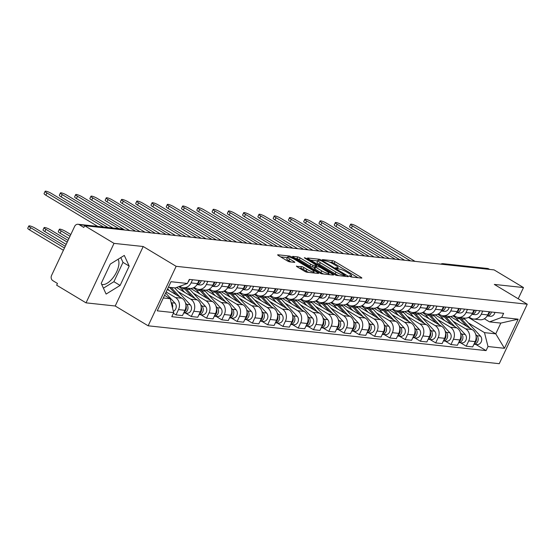 <?xml version="1.0" encoding="UTF-8"?>
<svg xmlns="http://www.w3.org/2000/svg" width="555" height="555" viewBox="0 0 555 555"><rect width="100%" height="100%" fill="white"/><g stroke="black" fill="none" stroke-linecap="round" stroke-linejoin="round"><path stroke-width="0.83" d="M349.678 276.328L351.364 277.007L361.576 278.111A1.915 0.361 25.2 0 0 361.86 278.055A1.915 0.361 25.2 0 0 361.09 277.347L334.991 261.655A1.915 0.361 25.2 0 0 332.577 260.683L322.365 259.58L322.712 260.122L325.723 260.947A6.126 1.152 25.2 0 1 333.437 264.062L335.608 265.373A6.126 1.152 25.2 0 1 338.078 267.649A6.126 1.152 25.2 0 1 337.176 267.829L335.657 267.725L336.191 268.225L339.202 269.05A6.126 1.152 25.2 0 1 346.917 272.172L349.095 273.476A6.126 1.152 25.2 0 1 351.565 275.752A6.126 1.152 25.2 0 1 350.656 275.932L349.137 275.828L349.678 276.328M118.09 259.261A15.221 7.132 -59 0 1 114.989 274.898A15.221 7.132 -59 0 1 102.64 284.542A15.221 7.132 -59 0 1 101.627 284.292M296.717 266.074A1.915 0.361 25.2 0 0 296.432 266.129A1.915 0.361 25.2 0 0 297.209 266.837L304.528 271.242A1.915 0.361 25.2 0 0 306.943 272.214L318.279 273.442A1.915 0.361 25.2 0 0 318.563 273.386A1.915 0.361 25.2 0 0 317.793 272.671L291.694 256.986A1.915 0.361 25.2 0 0 289.28 256.008L277.944 254.787A1.915 0.361 25.2 0 0 277.66 254.842A1.915 0.361 25.2 0 0 278.43 255.557L287.275 260.871A1.915 0.361 25.2 0 0 289.689 261.842L294.538 262.369A1.915 0.361 25.2 0 0 294.823 262.314A1.915 0.361 25.2 0 0 294.053 261.599L289.668 258.963A5.12 0.957 25.2 0 1 287.601 257.062A5.12 0.957 25.2 0 1 294.809 259.518L311.986 269.848A5.12 0.957 25.2 0 1 314.054 271.749A5.12 0.957 25.2 0 1 306.846 269.293L303.98 267.572A1.915 0.361 25.2 0 0 301.573 266.594L296.571 266.379M176.143 266.317L143.204 246.517L114.025 243.374L84.631 225.705L494.096 269.897L523.49 287.559L494.311 284.417L527.25 304.209L176.143 266.317L148.15 325.799L499.264 363.692L527.25 304.209M334.415 274.468A1.915 0.361 25.2 0 0 336.829 275.44L348.172 276.668A1.915 0.361 25.2 0 0 348.45 276.612A1.915 0.361 25.2 0 0 347.68 275.897L321.581 260.212A1.915 0.361 25.2 0 0 319.174 259.234L307.831 258.013A1.915 0.361 25.2 0 0 307.546 258.068A1.915 0.361 25.2 0 0 308.323 258.783L334.415 274.468M333.222 275.051L321.886 273.83A1.915 0.361 25.2 0 1 319.472 272.852L293.373 257.166A1.915 0.361 25.2 0 1 292.603 256.459A1.915 0.361 25.2 0 1 292.887 256.396L297.744 256.923A1.915 0.361 25.2 0 1 300.151 257.902L310.738 264.263A1.915 0.361 25.2 0 0 313.145 265.234L316.364 265.581A1.915 0.361 25.2 0 0 316.648 265.526A1.915 0.361 25.2 0 0 315.878 264.818L304.861 258.193L304.32 257.693L306.2 258.339L332.736 274.288A1.915 0.361 25.2 0 1 333.506 274.996A1.915 0.361 25.2 0 1 333.222 275.051M114.025 243.374L86.039 302.85L56.645 285.18L57.456 283.445L52.878 280.691A3.899 3.372 -83.8 0 1 51.559 275.453L74.647 226.378A3.899 3.372 -83.8 0 1 78.019 224.275L122.377 229.062A3.899 3.372 96.2 0 1 123.592 229.472L79.233 224.685A3.899 3.372 -83.8 0 0 78.019 224.275M86.039 302.85L115.211 305.999L148.15 325.799M84.631 225.705L83.812 227.439L79.233 224.685M445.228 264.624L444.347 264.09A3.899 3.372 96.2 0 0 443.133 263.68L487.484 268.467A3.899 3.372 96.2 0 1 488.698 268.877L444.347 264.09A3.899 1.832 121 0 0 443.223 264.402M489.586 269.411L488.698 268.877M518.21 298.777L523.49 287.559M482.753 311.071L481.282 314.213A8.977 7.749 96.2 0 1 473.519 319.049L479.985 319.749A8.977 7.749 -83.8 0 0 487.741 314.907L489.219 311.771M452.998 321.234L465.673 328.858A8.977 7.749 96.2 0 1 468.711 340.916L475.177 341.616A8.977 7.749 -83.8 0 0 472.132 329.552L450.396 316.482M475.177 341.616L472.687 346.903L466.221 346.202L460.511 342.768M473.519 319.049A8.977 7.749 96.2 0 1 470.73 318.105L469.072 317.106M468.711 340.916L466.221 346.202M467.483 309.426L466.006 312.562A8.977 7.749 96.2 0 1 458.25 317.404L464.708 318.098A8.977 7.749 -83.8 0 0 472.465 313.263L473.942 310.12M445.235 341.124L450.951 344.558L457.41 345.252L459.901 339.965A8.977 7.749 -83.8 0 0 456.862 327.901L435.12 314.838M458.25 317.404A8.977 7.749 96.2 0 1 455.454 316.454L453.796 315.455M437.722 319.59L450.396 327.207A8.977 7.749 96.2 0 1 453.442 339.265L450.951 344.558M452.207 307.775L450.729 310.918A8.977 7.749 96.2 0 1 442.973 315.753L449.432 316.454A8.977 7.749 -83.8 0 0 457.195 311.612L458.673 308.476M429.958 339.473L435.675 342.907L442.141 343.607L444.624 338.314A8.977 7.749 -83.8 0 0 441.586 326.257L419.844 313.186M442.973 315.753A8.977 7.749 96.2 0 1 440.184 314.81L438.519 313.811M422.452 317.939L435.12 325.556A8.977 7.749 96.2 0 1 438.166 337.62L435.675 342.907M436.931 306.124L435.453 309.267A8.977 7.749 96.2 0 1 427.697 314.102L434.163 314.803A8.977 7.749 -83.8 0 0 441.919 309.961L443.396 306.825M414.689 337.822L420.399 341.263L426.864 341.956L429.355 336.67A8.977 7.749 -83.8 0 0 426.309 324.606L404.574 311.542M427.697 314.102A8.977 7.749 96.2 0 1 424.908 313.159L423.25 312.16M407.176 316.295L419.851 323.912A8.977 7.749 96.2 0 1 422.889 335.969L420.399 341.263M421.661 304.48L420.184 307.616A8.977 7.749 96.2 0 1 412.427 312.458L418.886 313.152A8.977 7.749 -83.8 0 0 426.642 308.316L428.12 305.174M399.413 336.177L405.129 339.611L411.588 340.305L414.079 335.019A8.977 7.749 -83.8 0 0 411.04 322.961L389.298 309.891M412.427 312.458A8.977 7.749 96.2 0 1 409.632 311.508L407.974 310.516M391.899 314.643L404.574 322.261A8.977 7.749 96.2 0 1 407.613 334.325L405.129 339.611M406.385 302.829L404.907 305.971A8.977 7.749 96.2 0 1 397.151 310.807L403.61 311.508A8.977 7.749 -83.8 0 0 411.373 306.665L412.851 303.529M384.136 334.526L389.853 337.96L396.319 338.661L398.802 333.368A8.977 7.749 -83.8 0 0 395.764 321.31L374.021 308.24M397.151 310.807A8.977 7.749 96.2 0 1 394.362 309.863L392.697 308.864M376.63 312.992L389.298 320.61A8.977 7.749 96.2 0 1 392.343 332.674L389.853 337.96M391.108 301.185L389.631 304.32A8.977 7.749 96.2 0 1 381.875 309.163L388.34 309.856A8.977 7.749 -83.8 0 0 396.097 305.021L397.574 301.878M368.867 332.882L374.576 336.316L381.042 337.01L383.533 331.724A8.977 7.749 -83.8 0 0 380.487 319.659L358.752 306.596M381.875 309.163A8.977 7.749 96.2 0 1 379.086 308.212L377.428 307.213M361.354 311.348L374.028 318.965A8.977 7.749 96.2 0 1 377.067 331.023L374.576 336.316M375.839 299.534L374.361 302.676A8.977 7.749 96.2 0 1 366.605 307.512L373.064 308.205A8.977 7.749 -83.8 0 0 380.82 303.37L382.298 300.227M353.591 331.231L359.307 334.665L365.766 335.366L368.256 330.072A8.977 7.749 -83.8 0 0 365.218 318.015L343.476 304.945M366.605 307.512A8.977 7.749 96.2 0 1 363.809 306.568L362.151 305.569M346.077 309.697L358.752 317.314A8.977 7.749 96.2 0 1 361.791 329.379L359.307 334.665M360.563 297.882L359.085 301.025A8.977 7.749 96.2 0 1 351.329 305.861L357.788 306.561A8.977 7.749 -83.8 0 0 365.551 301.719L367.028 298.583M338.314 329.58L344.031 333.014L350.496 333.715L352.98 328.428A8.977 7.749 -83.8 0 0 349.941 316.364L328.199 303.301M351.329 305.861A8.977 7.749 96.2 0 1 348.54 304.917L346.875 303.918M330.801 308.053L343.476 315.67A8.977 7.749 96.2 0 1 346.521 327.727L344.031 333.014M345.286 296.238L343.809 299.374A8.977 7.749 96.2 0 1 336.052 304.216L342.518 304.91A8.977 7.749 -83.8 0 0 350.274 300.075L351.752 296.932M323.045 327.936L328.754 331.37L335.22 332.063L337.711 326.777A8.977 7.749 -83.8 0 0 334.665 314.72L312.93 301.649M336.052 304.216A8.977 7.749 96.2 0 1 333.264 303.266L331.606 302.267M315.531 306.402L328.206 314.019A8.977 7.749 96.2 0 1 331.245 326.076L328.754 331.37M330.017 294.587L328.539 297.73A8.977 7.749 96.2 0 1 320.776 302.565L327.242 303.266A8.977 7.749 -83.8 0 0 334.998 298.423L336.476 295.288M307.768 326.284L313.485 329.719L319.944 330.419L322.434 325.126A8.977 7.749 -83.8 0 0 319.396 313.069L297.653 299.998M320.776 302.565A8.977 7.749 96.2 0 1 317.987 301.622L316.329 300.623M300.255 304.75L312.93 312.368A8.977 7.749 96.2 0 1 315.968 324.432L313.485 329.719M314.74 292.936L313.263 296.079A8.977 7.749 96.2 0 1 305.507 300.914L311.966 301.615A8.977 7.749 -83.8 0 0 319.722 296.779L321.199 293.637M292.492 324.633L298.208 328.074L304.667 328.768L307.158 323.482A8.977 7.749 -83.8 0 0 304.119 311.417L282.377 298.354M305.507 300.914A8.977 7.749 96.2 0 1 302.718 299.971L301.053 298.972M284.979 303.106L297.653 310.724A8.977 7.749 96.2 0 1 300.699 322.781L298.208 328.074M299.464 291.292L297.986 294.427A8.977 7.749 96.2 0 1 290.23 299.27L296.696 299.964A8.977 7.749 -83.8 0 0 304.452 295.128L305.93 291.986M277.223 322.989L282.932 326.423L289.398 327.124L291.888 321.831A8.977 7.749 -83.8 0 0 288.843 309.773L267.101 296.703M290.23 299.27A8.977 7.749 96.2 0 1 287.441 298.319L285.783 297.327M269.709 301.455L282.384 309.073A8.977 7.749 96.2 0 1 285.423 321.137L282.932 326.423M284.195 289.641L282.717 292.783A8.977 7.749 96.2 0 1 274.954 297.619L281.42 298.319A8.977 7.749 -83.8 0 0 289.176 293.477L290.653 290.341M261.946 321.338L267.663 324.772L274.121 325.473L276.612 320.186A8.977 7.749 -83.8 0 0 273.566 308.122L251.831 295.059M274.954 297.619A8.977 7.749 96.2 0 1 272.165 296.675L270.507 295.676M254.433 299.804L267.108 307.428A8.977 7.749 96.2 0 1 270.146 319.486L267.663 324.772M268.918 287.996L267.441 291.132A8.977 7.749 96.2 0 1 259.685 295.975L266.143 296.668A8.977 7.749 -83.8 0 0 273.899 291.833L275.377 288.69M246.67 319.694L252.386 323.128L258.845 323.822L261.336 318.535A8.977 7.749 -83.8 0 0 258.297 306.471L236.555 293.408M259.685 295.975A8.977 7.749 96.2 0 1 256.896 295.024L255.231 294.025M239.156 298.16L251.831 305.777A8.977 7.749 96.2 0 1 254.877 317.835L252.386 323.128M253.642 286.345L252.164 289.488A8.977 7.749 96.2 0 1 244.408 294.323L250.874 295.024A8.977 7.749 -83.8 0 0 258.63 290.182L260.108 287.046M231.4 318.043L237.11 321.477L243.576 322.177L246.059 316.884A8.977 7.749 -83.8 0 0 243.021 304.827L221.278 291.757M244.408 294.323A8.977 7.749 96.2 0 1 241.619 293.38L239.961 292.381M223.887 296.509L236.562 304.126A8.977 7.749 96.2 0 1 239.6 316.19L237.11 321.477M238.373 284.694L236.895 287.837A8.977 7.749 96.2 0 1 229.132 292.672L235.597 293.373A8.977 7.749 -83.8 0 0 243.354 288.538L244.831 285.395M216.124 316.392L221.84 319.833L228.299 320.526L230.79 315.24A8.977 7.749 -83.8 0 0 227.744 303.176L206.009 290.112M229.132 292.672A8.977 7.749 96.2 0 1 226.343 291.729L224.685 290.73M208.611 294.865L221.285 302.482A8.977 7.749 96.2 0 1 224.324 314.539L221.84 319.833M223.096 283.05L221.618 286.186A8.977 7.749 96.2 0 1 213.862 291.028L220.321 291.722A8.977 7.749 -83.8 0 0 228.077 286.886L229.555 283.744M200.848 314.747L206.564 318.181L213.023 318.875L215.513 313.589A8.977 7.749 -83.8 0 0 212.475 301.531L190.733 288.461M213.862 291.028A8.977 7.749 96.2 0 1 211.066 290.078L209.408 289.086M193.334 293.213L206.009 300.831A8.977 7.749 96.2 0 1 209.055 312.895L206.564 318.181M207.82 281.399L206.342 284.542A8.977 7.749 96.2 0 1 198.586 289.377L205.052 290.078A8.977 7.749 -83.8 0 0 212.808 285.235L214.285 282.1M185.571 313.096L191.288 316.53L197.753 317.231L200.237 311.938A8.977 7.749 -83.8 0 0 197.198 299.88L176.566 287.476M198.586 289.377A8.977 7.749 96.2 0 1 195.797 288.433L194.132 287.435M178.065 291.562L190.74 299.18A8.977 7.749 96.2 0 1 193.778 311.244L191.288 316.53M192.55 279.755L191.073 282.89A8.977 7.749 96.2 0 1 183.31 287.733L189.775 288.427A8.977 7.749 -83.8 0 0 197.531 283.591L199.009 280.448M173.375 313.298L176.018 314.886L182.477 315.58L184.968 310.294A8.977 7.749 -83.8 0 0 181.922 298.229L167.312 289.446M183.31 287.733A8.977 7.749 96.2 0 1 180.521 286.782L179.737 286.311M166.146 291.937L175.463 297.536A8.977 7.749 96.2 0 1 178.502 309.593L176.018 314.886M468.274 322.885L484.494 332.632L495.754 333.846L500.811 323.1L489.552 321.886L484.342 318.757M468.448 317.439L495.754 333.846L504.446 348.304L487.998 346.528L484.494 332.632M489.552 321.886L501.706 317.398L518.155 319.174L504.446 348.304M163.302 297.973L170.198 298.715L173.701 312.611L171.779 316.683L486.076 350.607L487.998 346.528M173.701 312.611L157.252 310.835L170.961 281.704L187.41 283.48L175.255 287.962L168.366 287.219M501.706 317.398L503.621 313.325L189.324 279.401L187.41 283.48M143.204 246.517L115.211 305.999M101.211 283.39L106.116 294.067L120.109 285.43L129.197 266.109L124.299 255.425L110.306 264.069L101.211 283.39M170.198 298.715L164.551 295.322M475.781 344.419L486.076 350.607M518.155 319.174L500.811 323.1M103.41 288.177L113.907 281.697L122.995 262.376L120.796 257.589M122.995 262.376L129.197 266.109M113.907 281.697L120.109 285.43M358.024 277.729L334.172 263.389A1.915 0.361 25.2 0 0 331.765 262.418L329.746 262.196M317.606 260.892L310.564 260.128M345.085 275.329L321.831 261.023L318.75 260.191A6.126 1.152 25.2 0 0 317.849 260.371A6.126 1.152 25.2 0 0 320.318 262.647L335.976 272.061A6.126 1.152 25.2 0 0 343.691 275.183L345.085 275.329L344.634 276.286M317.849 260.371L317.03 262.106A6.126 1.152 25.2 0 0 319.5 264.381L320.318 262.647M338.848 275.662A6.126 1.152 25.2 0 1 335.158 273.795L319.5 264.381M295.621 258.519L296.925 258.658L297.744 256.923M314.567 267.212L312.333 266.969A1.915 0.361 25.2 0 1 309.919 265.991L299.332 259.629A1.915 0.361 25.2 0 0 296.925 258.658M316.17 266.553L316.648 265.526M328.595 274.017L329.677 274.67M321.72 270.861A5.12 0.957 25.2 0 0 328.928 273.324A5.12 0.957 25.2 0 0 326.86 271.416L320.804 267.781A1.915 0.361 25.2 0 0 318.397 266.802L315.178 266.455A1.915 0.361 25.2 0 0 314.893 266.511A1.915 0.361 25.2 0 0 315.663 267.226L321.72 270.861L320.901 272.595A5.12 0.957 25.2 0 0 323.683 274.024M314.893 266.511L314.075 268.245A1.915 0.361 25.2 0 0 314.851 268.96L315.663 267.226M320.901 272.595L314.851 268.96M308.705 272.408A5.12 0.957 25.2 0 1 306.027 271.027L303.169 269.307A1.915 0.361 25.2 0 0 300.754 268.329L299.45 268.19M287.601 257.062L286.782 258.796A5.12 0.957 25.2 0 0 288.85 260.697L289.668 258.963M290.993 261.988L288.85 260.697M287.337 257.624L280.677 256.903M314.734 273.06L313.721 272.45M453.47 315.642L453.935 315.691A11.704 10.108 96.2 0 1 454.254 315.733M458.298 317.404A11.704 10.108 96.2 0 1 459.734 318.695L466.776 326.333M452.845 315.941A11.704 10.108 96.2 0 1 456.21 318.313L459.658 322.053M476.135 336.913A4.877 4.211 96.2 0 1 474.372 343.323M459.963 317.585A11.704 10.108 96.2 0 1 461.399 318.875L470.14 328.352M463.487 317.966A11.704 10.108 96.2 0 1 464.923 319.257L480.457 336.101A4.877 4.211 96.2 0 1 481.317 341.665A4.877 4.211 96.2 0 1 476.995 344.551L473.949 344.218M475.746 334.436L476.932 335.719A4.877 4.211 96.2 0 1 477.897 341.02A4.877 4.211 96.2 0 1 473.963 344.19M494.921 312.389A4.877 4.211 -83.8 0 1 490.294 316.281L487.172 315.948A4.877 4.211 -83.8 0 0 491.397 312.007M404.671 260.246L351.364 228.202A4.489 0.839 -154.8 0 1 349.553 226.53L350.614 224.282A4.489 0.839 25.2 0 0 352.418 225.947L410.534 260.878M487.672 315.06A4.877 4.211 -83.8 0 0 489.732 311.827M415.036 261.363L356.927 226.433A4.489 0.839 25.2 0 0 350.614 224.282M438.193 313.991L438.665 314.047A11.704 10.108 96.2 0 1 438.977 314.081M443.022 315.76A11.704 10.108 96.2 0 1 444.465 317.044L451.499 324.682M437.576 314.29A11.704 10.108 96.2 0 1 440.934 316.669L444.382 320.401M460.865 335.269A4.877 4.211 96.2 0 1 459.096 341.672M444.687 315.941A11.704 10.108 96.2 0 1 446.123 317.224L454.864 326.708M448.211 316.322A11.704 10.108 96.2 0 1 449.654 317.606L465.18 334.45A4.877 4.211 96.2 0 1 466.04 340.021A4.877 4.211 96.2 0 1 461.718 342.9L458.673 342.574M460.47 332.792L461.656 334.075A4.877 4.211 96.2 0 1 462.62 339.376A4.877 4.211 96.2 0 1 458.687 342.539M422.924 312.347L423.389 312.396A11.704 10.108 96.2 0 1 423.708 312.437M427.752 314.109A11.704 10.108 96.2 0 1 429.188 315.4L436.23 323.038M422.3 312.638A11.704 10.108 96.2 0 1 425.664 315.018L429.112 318.757M445.589 333.617A4.877 4.211 96.2 0 1 443.82 340.028M429.417 314.29A11.704 10.108 96.2 0 1 430.853 315.58L439.588 325.057M432.942 314.671A11.704 10.108 96.2 0 1 434.378 315.962L449.904 332.806A4.877 4.211 96.2 0 1 450.771 338.37A4.877 4.211 96.2 0 1 446.442 341.249L443.403 340.923M445.2 331.141L446.38 332.424A4.877 4.211 96.2 0 1 447.344 337.724A4.877 4.211 96.2 0 1 443.417 340.888M471.916 314.276A4.877 4.211 -83.8 0 0 476.128 310.356M471.896 314.296L475.018 314.636A4.877 4.211 -83.8 0 0 479.652 310.738M389.395 258.595L336.087 226.551A4.489 0.839 -154.8 0 1 334.276 224.886L335.338 222.631A4.489 0.839 25.2 0 0 337.149 224.296L395.257 259.227M472.395 313.409A4.877 4.211 -83.8 0 0 474.463 310.176M399.76 259.712L341.651 224.782A4.489 0.839 25.2 0 0 335.338 222.631M464.375 309.086A4.877 4.211 -83.8 0 1 459.741 312.985L456.626 312.652A4.877 4.211 -83.8 0 0 460.851 308.705M374.119 256.944L320.811 224.907A4.489 0.839 -154.8 0 1 319.007 223.235L320.062 220.98A4.489 0.839 25.2 0 0 321.872 222.652L379.981 257.582M457.119 311.764A4.877 4.211 -83.8 0 0 459.186 308.531M384.49 258.068L326.375 223.138A4.489 0.839 25.2 0 0 320.062 220.98M407.647 310.696L408.112 310.745A11.704 10.108 96.2 0 1 408.431 310.786M412.476 312.465A11.704 10.108 96.2 0 1 413.912 313.748L420.954 321.387M407.023 310.994A11.704 10.108 96.2 0 1 410.388 313.367L413.836 317.106M430.312 331.966A4.877 4.211 96.2 0 1 428.55 338.377M414.141 312.638A11.704 10.108 96.2 0 1 415.577 313.929L424.318 323.405M417.665 313.02A11.704 10.108 96.2 0 1 419.101 314.31L434.634 331.155A4.877 4.211 96.2 0 1 435.495 336.725A4.877 4.211 96.2 0 1 431.166 339.604L428.127 339.272M429.924 329.49L431.11 330.773A4.877 4.211 96.2 0 1 432.074 336.073A4.877 4.211 96.2 0 1 428.141 339.244M392.371 309.045L392.843 309.1A11.704 10.108 96.2 0 1 393.155 309.142M397.2 310.814A11.704 10.108 96.2 0 1 398.636 312.104L405.677 319.736M391.754 309.343A11.704 10.108 96.2 0 1 395.111 311.723L398.559 315.462M415.043 330.322A4.877 4.211 96.2 0 1 413.274 336.725M398.865 310.994A11.704 10.108 96.2 0 1 400.301 312.278L409.042 321.761M402.389 311.376A11.704 10.108 96.2 0 1 403.825 312.659L419.358 329.51A4.877 4.211 96.2 0 1 420.218 335.074A4.877 4.211 96.2 0 1 415.896 337.953L412.851 337.627M414.647 327.845L415.834 329.129A4.877 4.211 96.2 0 1 416.798 334.429A4.877 4.211 96.2 0 1 412.864 337.593M377.102 307.401L377.567 307.449A11.704 10.108 96.2 0 1 377.886 307.491M381.93 309.163A11.704 10.108 96.2 0 1 383.366 310.453L390.408 318.091M376.477 307.699A11.704 10.108 96.2 0 1 379.842 310.072L383.283 313.811M399.767 328.671A4.877 4.211 96.2 0 1 397.997 335.081M383.595 309.343A11.704 10.108 96.2 0 1 385.031 310.633L393.766 320.11M387.119 309.725A11.704 10.108 96.2 0 1 388.555 311.015L404.082 327.859A4.877 4.211 96.2 0 1 404.949 333.423A4.877 4.211 96.2 0 1 400.62 336.309L397.574 335.976M399.378 326.194L400.557 327.478A4.877 4.211 96.2 0 1 401.522 332.778A4.877 4.211 96.2 0 1 397.595 335.948M441.364 310.98A4.877 4.211 -83.8 0 0 445.575 307.061M441.35 311.001L444.472 311.341A4.877 4.211 -83.8 0 0 449.099 307.442M358.842 255.3L305.541 223.256A4.489 0.839 -154.8 0 1 303.731 221.591L304.792 219.336A4.489 0.839 25.2 0 0 306.596 221.001L364.711 255.931M441.849 310.113A4.877 4.211 -83.8 0 0 443.91 306.88M369.214 256.417L311.105 221.487A4.489 0.839 25.2 0 0 304.792 219.336M426.087 309.329A4.877 4.211 -83.8 0 0 430.305 305.41M426.073 309.35L429.195 309.69A4.877 4.211 -83.8 0 0 433.83 305.791M343.573 253.649L290.265 221.605A4.489 0.839 -154.8 0 1 288.454 219.94L289.516 217.685A4.489 0.839 25.2 0 0 291.326 219.35L349.435 254.28M426.573 308.462A4.877 4.211 -83.8 0 0 428.64 305.229M353.937 254.766L295.829 219.842A4.489 0.839 25.2 0 0 289.516 217.685M410.818 307.685A4.877 4.211 -83.8 0 0 415.029 303.765M410.804 307.706L413.919 308.039A4.877 4.211 -83.8 0 0 418.553 304.14M328.296 251.998L274.989 219.96A4.489 0.839 -154.8 0 1 273.185 218.288L274.239 216.034A4.489 0.839 25.2 0 0 276.05 217.706L334.159 252.636M411.297 306.818A4.877 4.211 -83.8 0 0 413.364 303.585M338.668 253.122L280.552 218.191A4.489 0.839 25.2 0 0 274.239 216.034M361.825 305.75L362.29 305.805A11.704 10.108 96.2 0 1 362.609 305.84M366.654 307.519A11.704 10.108 96.2 0 1 368.09 308.802L375.131 316.44M361.201 306.048A11.704 10.108 96.2 0 1 364.566 308.427L368.014 312.16M384.49 327.027A4.877 4.211 96.2 0 1 382.728 333.43M368.319 307.699A11.704 10.108 96.2 0 1 369.755 308.982L378.489 318.459M371.843 308.074A11.704 10.108 96.2 0 1 373.279 309.364L388.812 326.208A4.877 4.211 96.2 0 1 389.672 331.779A4.877 4.211 96.2 0 1 385.343 334.658L382.305 334.332M384.102 324.543L385.288 325.827A4.877 4.211 96.2 0 1 386.252 331.134A4.877 4.211 96.2 0 1 382.319 334.297M403.277 302.496A4.877 4.211 -83.8 0 1 398.65 306.395L395.528 306.055A4.877 4.211 -83.8 0 0 399.753 302.114M313.02 250.354L259.719 218.309A4.489 0.839 -154.8 0 1 257.909 216.644L258.97 214.39A4.489 0.839 25.2 0 0 260.774 216.055L318.889 250.985M396.027 305.167A4.877 4.211 -83.8 0 0 398.088 301.934M323.392 251.471L265.283 216.54A4.489 0.839 25.2 0 0 258.97 214.39M346.549 304.105L347.014 304.154A11.704 10.108 96.2 0 1 347.333 304.195M351.377 305.867A11.704 10.108 96.2 0 1 352.813 307.158L359.855 314.796M345.931 304.397A11.704 10.108 96.2 0 1 349.289 306.776L352.737 310.516M369.221 325.376A4.877 4.211 96.2 0 1 367.452 331.786M353.042 306.048A11.704 10.108 96.2 0 1 354.478 307.338L363.22 316.815M356.567 306.429A11.704 10.108 96.2 0 1 358.003 307.713L373.536 324.564A4.877 4.211 96.2 0 1 374.396 330.128A4.877 4.211 96.2 0 1 370.074 333.007L367.028 332.681M368.825 322.899L370.012 324.182A4.877 4.211 96.2 0 1 370.976 329.483A4.877 4.211 96.2 0 1 367.042 332.646M380.265 304.383A4.877 4.211 -83.8 0 0 384.483 300.463M380.251 304.411L383.373 304.744A4.877 4.211 -83.8 0 0 388.007 300.845M297.751 248.702L244.443 216.665A4.489 0.839 -154.8 0 1 242.632 214.993L243.694 212.738A4.489 0.839 25.2 0 0 245.504 214.41L303.613 249.334M380.751 303.523A4.877 4.211 -83.8 0 0 382.818 300.29M308.115 249.826L250.007 214.896A4.489 0.839 25.2 0 0 243.694 212.738M331.279 302.454L331.744 302.503A11.704 10.108 96.2 0 1 332.056 302.544M336.108 304.223A11.704 10.108 96.2 0 1 337.544 305.507L344.586 313.145M330.655 302.752A11.704 10.108 96.2 0 1 334.02 305.125L337.461 308.864M353.944 323.725A4.877 4.211 96.2 0 1 352.175 330.135M337.773 304.397A11.704 10.108 96.2 0 1 339.209 305.687L347.943 315.164M341.297 304.778A11.704 10.108 96.2 0 1 342.733 306.069L358.259 322.913A4.877 4.211 96.2 0 1 359.127 328.484A4.877 4.211 96.2 0 1 354.798 331.363L351.752 331.03M353.556 321.248L354.735 322.531A4.877 4.211 96.2 0 1 355.7 327.832A4.877 4.211 96.2 0 1 351.773 331.002M372.731 299.2A4.877 4.211 -83.8 0 1 368.097 303.099L364.982 302.759A4.877 4.211 -83.8 0 0 369.207 298.819M282.474 247.058L229.166 215.014A4.489 0.839 -154.8 0 1 227.356 213.349L228.417 211.094A4.489 0.839 25.2 0 0 230.228 212.759L288.336 247.69M365.474 301.871A4.877 4.211 -83.8 0 0 367.542 298.639M292.846 248.175L234.73 213.245A4.489 0.839 25.2 0 0 228.417 211.094M316.003 300.803L316.468 300.859A11.704 10.108 96.2 0 1 316.787 300.893M320.832 302.572A11.704 10.108 96.2 0 1 322.268 303.856L329.309 311.494M315.379 301.101A11.704 10.108 96.2 0 1 318.743 303.481L322.191 307.22M338.668 322.08A4.877 4.211 96.2 0 1 336.906 328.484M322.497 302.752A11.704 10.108 96.2 0 1 323.933 304.036L332.667 313.519M326.021 303.134A11.704 10.108 96.2 0 1 327.457 304.418L342.99 321.262A4.877 4.211 96.2 0 1 343.85 326.833A4.877 4.211 96.2 0 1 339.521 329.712L336.483 329.386M338.279 319.604L339.466 320.887A4.877 4.211 96.2 0 1 340.43 326.187A4.877 4.211 96.2 0 1 336.497 329.351M349.719 301.087A4.877 4.211 -83.8 0 0 353.93 297.168M349.705 301.108L352.827 301.448A4.877 4.211 -83.8 0 0 357.455 297.549M267.198 245.407L213.89 213.363A4.489 0.839 -154.8 0 1 212.086 211.698L213.148 209.443A4.489 0.839 25.2 0 0 214.951 211.108L273.067 246.038M350.198 300.22A4.877 4.211 -83.8 0 0 352.265 296.987M277.569 246.524L219.461 211.594A4.489 0.839 25.2 0 0 213.148 209.443M300.727 299.159L301.192 299.207A11.704 10.108 96.2 0 1 301.511 299.249M305.555 300.921A11.704 10.108 96.2 0 1 306.991 302.211L314.033 309.85M300.109 299.45A11.704 10.108 96.2 0 1 303.467 301.83L306.915 305.569M323.399 320.429A4.877 4.211 96.2 0 1 321.629 326.839M307.22 301.101A11.704 10.108 96.2 0 1 308.656 302.392L317.398 311.868M310.745 301.483A11.704 10.108 96.2 0 1 312.181 302.773L327.714 319.618A4.877 4.211 96.2 0 1 328.574 325.181A4.877 4.211 96.2 0 1 324.252 328.06L321.206 327.734M323.003 317.953L324.189 319.236A4.877 4.211 96.2 0 1 325.154 324.536A4.877 4.211 96.2 0 1 321.22 327.7M285.457 297.508L285.922 297.556A11.704 10.108 96.2 0 1 286.234 297.598M290.286 299.277A11.704 10.108 96.2 0 1 291.722 300.56L298.763 308.198M284.833 297.806A11.704 10.108 96.2 0 1 288.198 300.179L291.639 303.918M308.122 318.785A4.877 4.211 96.2 0 1 306.353 325.188M291.951 299.457A11.704 10.108 96.2 0 1 293.387 300.741L302.121 310.217M295.475 299.832A11.704 10.108 96.2 0 1 296.911 301.122L312.437 317.966A4.877 4.211 96.2 0 1 313.304 323.537A4.877 4.211 96.2 0 1 308.975 326.416L305.93 326.09M307.734 316.301L308.913 317.585A4.877 4.211 96.2 0 1 309.877 322.885A4.877 4.211 96.2 0 1 305.951 326.056M270.181 295.864L270.646 295.912A11.704 10.108 96.2 0 1 270.965 295.954M275.009 297.626A11.704 10.108 96.2 0 1 276.445 298.916L283.487 306.547M269.557 296.155A11.704 10.108 96.2 0 1 272.921 298.534L276.369 302.274M292.846 317.134A4.877 4.211 96.2 0 1 291.084 323.544M276.674 297.806A11.704 10.108 96.2 0 1 278.111 299.096L286.845 308.573M280.199 298.188A11.704 10.108 96.2 0 1 281.635 299.471L297.168 316.322A4.877 4.211 96.2 0 1 298.028 321.886A4.877 4.211 96.2 0 1 293.699 324.765L290.66 324.439M292.457 314.657L293.637 315.941A4.877 4.211 96.2 0 1 294.601 321.241A4.877 4.211 96.2 0 1 290.674 324.404M254.905 294.212L255.369 294.261A11.704 10.108 96.2 0 1 255.689 294.303M259.733 295.975A11.704 10.108 96.2 0 1 261.169 297.265L268.211 304.903M254.287 294.511A11.704 10.108 96.2 0 1 257.645 296.883L261.093 300.623M277.576 315.483A4.877 4.211 96.2 0 1 275.807 321.893M261.398 296.155A11.704 10.108 96.2 0 1 262.834 297.445L271.575 306.922M264.922 296.536A11.704 10.108 96.2 0 1 266.358 297.827L281.891 314.671A4.877 4.211 96.2 0 1 282.752 320.235A4.877 4.211 96.2 0 1 278.43 323.121L275.384 322.788M277.181 313.006L278.367 314.29A4.877 4.211 96.2 0 1 279.332 319.59A4.877 4.211 96.2 0 1 275.398 322.76M239.635 292.561L240.1 292.617A11.704 10.108 96.2 0 1 240.412 292.651M244.464 294.33A11.704 10.108 96.2 0 1 245.9 295.614L252.934 303.252M239.011 292.86A11.704 10.108 96.2 0 1 242.375 295.239L245.816 298.972M262.3 313.839A4.877 4.211 96.2 0 1 260.531 320.242M246.122 294.511A11.704 10.108 96.2 0 1 247.565 295.794L256.299 305.278M249.653 294.892A11.704 10.108 96.2 0 1 251.089 296.176L266.615 313.02A4.877 4.211 96.2 0 1 267.482 318.591A4.877 4.211 96.2 0 1 263.153 321.47L260.108 321.144M261.911 311.362L263.091 312.645A4.877 4.211 96.2 0 1 264.055 317.946A4.877 4.211 96.2 0 1 260.128 321.109M224.359 290.917L224.824 290.966A11.704 10.108 96.2 0 1 225.143 291.007M229.187 292.679A11.704 10.108 96.2 0 1 230.623 293.97L237.665 301.608M223.734 291.208A11.704 10.108 96.2 0 1 227.099 293.588L230.547 297.327M247.024 312.188A4.877 4.211 96.2 0 1 245.261 318.598M230.852 292.86A11.704 10.108 96.2 0 1 232.288 294.15L241.023 303.627M234.376 293.241A11.704 10.108 96.2 0 1 235.813 294.532L251.339 311.376A4.877 4.211 96.2 0 1 252.206 316.94A4.877 4.211 96.2 0 1 247.877 319.819L244.838 319.493M246.635 309.711L247.814 310.994A4.877 4.211 96.2 0 1 248.779 316.295A4.877 4.211 96.2 0 1 244.852 319.458M334.443 299.436A4.877 4.211 -83.8 0 0 338.661 295.524M334.429 299.464L337.551 299.797A4.877 4.211 -83.8 0 0 342.185 295.898M251.928 243.756L198.621 211.719A4.489 0.839 -154.8 0 1 196.81 210.047L197.871 207.792A4.489 0.839 25.2 0 0 199.682 209.464L257.791 244.394M334.929 298.576A4.877 4.211 -83.8 0 0 336.996 295.343M262.293 244.88L204.184 209.95A4.489 0.839 25.2 0 0 197.871 207.792M319.174 297.792A4.877 4.211 -83.8 0 0 323.385 293.873M319.16 297.813L322.275 298.153A4.877 4.211 -83.8 0 0 326.909 294.254M236.652 242.112L183.344 210.067A4.489 0.839 -154.8 0 1 181.534 208.402L182.595 206.148A4.489 0.839 25.2 0 0 184.406 207.813L242.514 242.743M319.652 296.925A4.877 4.211 -83.8 0 0 321.72 293.692M247.024 243.229L188.908 208.298A4.489 0.839 25.2 0 0 182.595 206.148M303.897 296.141A4.877 4.211 -83.8 0 0 308.108 292.221M303.883 296.169L307.005 296.502A4.877 4.211 -83.8 0 0 311.632 292.603M221.376 240.461L168.068 208.416A4.489 0.839 -154.8 0 1 166.264 206.751L167.326 204.497A4.489 0.839 25.2 0 0 169.129 206.169L227.245 241.092M304.376 295.281A4.877 4.211 -83.8 0 0 306.443 292.041M231.747 241.578L173.639 206.654A4.489 0.839 25.2 0 0 167.326 204.497M288.621 294.497A4.877 4.211 -83.8 0 0 292.839 290.577M288.607 294.518L291.729 294.851A4.877 4.211 -83.8 0 0 296.363 290.959M206.106 238.816L152.798 206.772A4.489 0.839 -154.8 0 1 150.988 205.107L152.049 202.852A4.489 0.839 25.2 0 0 153.86 204.518L211.968 239.448M289.106 293.63A4.877 4.211 -83.8 0 0 291.174 290.397M216.471 239.933L158.362 205.003A4.489 0.839 25.2 0 0 152.049 202.852M273.351 292.846A4.877 4.211 -83.8 0 0 277.562 288.926M273.337 292.867L276.452 293.207A4.877 4.211 -83.8 0 0 281.087 289.308M190.83 237.165L137.522 205.121A4.489 0.839 -154.8 0 1 135.711 203.456L136.773 201.201A4.489 0.839 25.2 0 0 138.583 202.866L196.692 237.797M273.83 291.979A4.877 4.211 -83.8 0 0 275.897 288.746M201.194 238.282L143.086 203.352A4.489 0.839 25.2 0 0 136.773 201.201M258.075 291.195A4.877 4.211 -83.8 0 0 262.286 287.275M258.061 291.222L261.176 291.555A4.877 4.211 -83.8 0 0 265.81 287.656M175.553 235.514L122.246 203.477A4.489 0.839 -154.8 0 1 120.442 201.805L121.503 199.55A4.489 0.839 25.2 0 0 123.307 201.222L181.423 236.152M258.554 290.334A4.877 4.211 -83.8 0 0 260.621 287.101M185.925 236.638L127.81 201.708A4.489 0.839 25.2 0 0 121.503 199.55M209.082 289.266L209.547 289.315A11.704 10.108 96.2 0 1 209.866 289.356M213.911 291.035A11.704 10.108 96.2 0 1 215.347 292.318L222.388 299.957M208.465 289.564A11.704 10.108 96.2 0 1 211.823 291.937L215.271 295.676M231.754 310.543A4.877 4.211 96.2 0 1 229.985 316.947M215.576 291.215A11.704 10.108 96.2 0 1 217.012 292.499L225.753 301.975M219.1 291.59A11.704 10.108 96.2 0 1 220.536 292.88L236.069 309.725A4.877 4.211 96.2 0 1 236.929 315.296A4.877 4.211 96.2 0 1 232.607 318.175L229.562 317.842M231.359 308.06L232.545 309.343A4.877 4.211 96.2 0 1 233.509 314.643A4.877 4.211 96.2 0 1 229.576 317.814M242.799 289.55A4.877 4.211 -83.8 0 0 247.017 285.631M242.785 289.571L245.907 289.911A4.877 4.211 -83.8 0 0 250.541 286.012M160.284 233.87L106.976 201.826A4.489 0.839 -154.8 0 1 105.166 200.161L106.227 197.906A4.489 0.839 25.2 0 0 108.038 199.571L166.146 234.501M243.284 288.683A4.877 4.211 -83.8 0 0 245.352 285.45M170.649 234.987L112.54 200.057A4.489 0.839 25.2 0 0 106.227 197.906M193.813 287.622L194.278 287.67A11.704 10.108 96.2 0 1 194.59 287.712M198.641 289.384A11.704 10.108 96.2 0 1 200.077 290.674L207.112 298.306M193.189 287.913A11.704 10.108 96.2 0 1 196.553 290.293L199.994 294.032M216.478 308.892A4.877 4.211 96.2 0 1 214.709 315.296M200.3 289.564A11.704 10.108 96.2 0 1 201.743 290.848L210.477 300.331M203.831 289.946A11.704 10.108 96.2 0 1 205.267 291.229L220.793 308.08A4.877 4.211 96.2 0 1 221.66 313.644A4.877 4.211 96.2 0 1 217.331 316.523L214.285 316.197M216.089 306.416L217.269 307.699A4.877 4.211 96.2 0 1 218.233 312.999A4.877 4.211 96.2 0 1 214.306 316.163M235.264 284.361A4.877 4.211 -83.8 0 1 230.63 288.26L227.515 287.92A4.877 4.211 -83.8 0 0 231.74 283.98M145.008 232.219L91.7 200.175A4.489 0.839 -154.8 0 1 89.889 198.51L90.951 196.255A4.489 0.839 25.2 0 0 92.761 197.92L150.87 232.85M228.008 287.032A4.877 4.211 -83.8 0 0 230.075 283.799M155.372 233.336L97.264 198.412A4.489 0.839 25.2 0 0 90.951 196.255M183.365 287.733A11.704 10.108 96.2 0 1 184.801 289.023L191.843 296.661M178.759 286.671A11.704 10.108 96.2 0 1 181.277 288.642L184.725 292.381M201.201 307.241A4.877 4.211 96.2 0 1 199.439 313.651M70.811 234.529L65.67 231.442A4.489 0.839 25.2 0 0 59.357 229.284A4.489 0.839 25.2 0 0 61.168 230.956L69.999 236.263M185.03 287.913A11.704 10.108 96.2 0 1 186.466 289.204L195.2 298.68M188.554 288.295A11.704 10.108 96.2 0 1 189.99 289.585L205.517 306.429A4.877 4.211 96.2 0 1 206.384 311.993A4.877 4.211 96.2 0 1 202.055 314.879L199.016 314.546M200.813 304.764L201.992 306.048A4.877 4.211 96.2 0 1 202.957 311.348A4.877 4.211 96.2 0 1 199.03 314.519M68.938 238.518L60.106 233.211A4.489 0.839 -154.8 0 1 58.296 231.539L59.357 229.284M212.253 286.255A4.877 4.211 -83.8 0 0 216.464 282.335M212.239 286.276L215.354 286.609A4.877 4.211 -83.8 0 0 219.988 282.71M129.731 230.568L76.423 198.53A4.489 0.839 -154.8 0 1 74.62 196.858L75.681 194.611A4.489 0.839 25.2 0 0 77.485 196.276L135.6 231.206M212.731 285.388A4.877 4.211 -83.8 0 0 214.799 282.155M140.103 231.692L81.987 196.761A4.489 0.839 25.2 0 0 75.681 194.611M169.497 287.344A11.704 10.108 96.2 0 1 169.525 287.372L176.566 295.01M167.638 288.767L169.448 290.73M185.925 305.597A4.877 4.211 96.2 0 1 184.163 312M68.05 240.405L50.394 229.791A4.489 0.839 25.2 0 0 44.088 227.64A4.489 0.839 25.2 0 0 45.892 229.305L67.231 242.133M171.162 287.525A11.704 10.108 96.2 0 1 171.19 287.552L179.931 297.029M174.686 287.899A11.704 10.108 96.2 0 1 174.714 287.934L190.247 304.778A4.877 4.211 96.2 0 1 191.107 310.349A4.877 4.211 96.2 0 1 186.785 313.228L183.74 312.902M185.536 303.12L186.723 304.397A4.877 4.211 96.2 0 1 187.687 309.704A4.877 4.211 96.2 0 1 183.754 312.867M66.17 244.387L44.83 231.56A4.489 0.839 -154.8 0 1 43.026 229.895L44.088 227.64M196.976 284.604A4.877 4.211 -83.8 0 0 201.188 280.684M196.963 284.625L200.084 284.965A4.877 4.211 -83.8 0 0 204.719 281.066M113.005 228.05L61.154 196.879A4.489 0.839 -154.8 0 1 59.343 195.214L60.405 192.96A4.489 0.839 25.2 0 0 62.216 194.625L118.867 228.681M197.462 283.737A4.877 4.211 -83.8 0 0 199.529 280.504M124.826 230.041L66.718 195.11A4.489 0.839 25.2 0 0 60.405 192.96M65.289 246.274L35.125 228.147A4.489 0.839 25.2 0 0 28.811 225.989A4.489 0.839 25.2 0 0 30.622 227.661L64.47 248.009M171.127 302.406L171.446 302.752A4.877 4.211 96.2 0 1 172.487 307.81M165.64 293.005L174.971 303.134A4.877 4.211 96.2 0 1 173.368 311.3M63.409 250.263L29.561 229.916A4.489 0.839 -154.8 0 1 27.75 228.244L28.811 225.989M188.076 282.065A4.877 4.211 -83.8 0 0 189.442 279.415M97.729 226.398L45.878 195.235A4.489 0.839 -154.8 0 1 44.067 193.563L45.128 191.308A4.489 0.839 25.2 0 0 46.939 192.98L103.598 227.037M108.1 227.522L51.442 193.466A4.489 0.839 25.2 0 0 45.128 191.308M193.778 311.244L200.237 311.938M209.055 312.895L215.513 313.589M224.324 314.539L230.79 315.24M239.6 316.19L246.059 316.884M254.877 317.835L261.336 318.535M270.146 319.486L276.612 320.186M285.423 321.137L291.888 321.831M300.699 322.781L307.158 323.482M315.968 324.432L322.434 325.126M331.245 326.076L337.711 326.777M346.521 327.727L352.98 328.428M361.791 329.379L368.256 330.072M377.067 331.023L383.533 331.724M392.343 332.674L398.802 333.368M407.613 334.325L414.079 335.019M422.889 335.969L429.355 336.67M438.166 337.62L444.624 338.314M453.442 339.265L459.901 339.965M178.502 309.593L184.968 310.294M175.463 297.536L181.922 298.229M190.74 299.18L197.198 299.88M206.342 284.542L212.808 285.235M206.009 300.831L212.475 301.531M221.618 286.186L228.077 286.886M221.285 302.482L227.744 303.176M236.895 287.837L243.354 288.538M236.562 304.126L243.021 304.827M252.164 289.488L258.63 290.182M251.831 305.777L258.297 306.471M267.441 291.132L273.899 291.833M267.108 307.428L273.566 308.122M282.717 292.783L289.176 293.477M282.384 309.073L288.843 309.773M297.986 294.427L304.452 295.128M297.653 310.724L304.119 311.417M313.263 296.079L319.722 296.779M312.93 312.368L319.396 313.069M328.539 297.73L334.998 298.423M328.206 314.019L334.665 314.72M343.809 299.374L350.274 300.075M343.476 315.67L349.941 316.364M359.085 301.025L365.551 301.719M358.752 317.314L365.218 318.015M374.361 302.676L380.82 303.37M374.028 318.965L380.487 319.659M389.631 304.32L396.097 305.021M389.298 320.61L395.764 321.31M404.907 305.971L411.373 306.665M404.574 322.261L411.04 322.961M420.184 307.616L426.642 308.316M419.851 323.912L426.309 324.606M435.453 309.267L441.919 309.961M435.12 325.556L441.586 326.257M450.729 310.918L457.195 311.612M450.396 327.207L456.862 327.901M466.006 312.562L472.465 313.263M465.673 328.858L472.132 329.552M481.282 314.213L487.741 314.907M191.073 282.89L197.531 283.591M124.473 230.006L123.592 229.472A3.899 1.832 121 0 1 123.966 229.597A3.899 3.899 0 0 0 122.377 229.062M350.316 276.661L350.656 275.932M336.829 268.558L337.176 267.829M331.765 262.418L332.577 260.683M334.172 263.389L334.991 261.655M360.771 278.027L361.09 277.347M318.723 260.191L319.174 259.234M321.331 260.753L321.581 260.212M347.361 276.577L347.68 275.897M335.158 273.795L335.976 272.061M343.24 276.133L343.691 275.183M299.332 259.629L300.151 257.902M309.919 265.991L310.738 264.263M312.333 266.969L313.145 265.234M315.92 266.539L316.364 265.581M305.958 258.852L306.2 258.339M332.417 274.968L332.736 274.288M300.754 268.329L301.573 266.594M303.169 269.307L303.98 267.572M306.027 271.027L306.846 269.293M293.734 262.279L294.053 261.599M288.822 256.986L289.28 256.008M291.313 257.791L291.694 256.986M317.474 273.351L317.793 272.671M459.734 318.695L456.21 318.313M464.923 319.257L461.399 318.875M480.457 336.101L476.932 335.719M352.418 225.947L351.364 228.202M444.465 317.044L440.934 316.669M449.654 317.606L446.123 317.224M465.18 334.45L461.656 334.075M429.188 315.4L425.664 315.018M434.378 315.962L430.853 315.58M449.904 332.806L446.38 332.424M337.149 224.296L336.087 226.551M321.872 222.652L320.811 224.907M413.912 313.748L410.388 313.367M419.101 314.31L415.577 313.929M434.634 331.155L431.11 330.773M398.636 312.104L395.111 311.723M403.825 312.659L400.301 312.278M419.358 329.51L415.834 329.129M383.366 310.453L379.842 310.072M388.555 311.015L385.031 310.633M404.082 327.859L400.557 327.478M306.596 221.001L305.541 223.256M291.326 219.35L290.265 221.605M276.05 217.706L274.989 219.96M368.09 308.802L364.566 308.427M373.279 309.364L369.755 308.982M388.812 326.208L385.288 325.827M260.774 216.055L259.719 218.309M352.813 307.158L349.289 306.776M358.003 307.713L354.478 307.338M373.536 324.564L370.012 324.182M245.504 214.41L244.443 216.665M337.544 305.507L334.02 305.125M342.733 306.069L339.209 305.687M358.259 322.913L354.735 322.531M230.228 212.759L229.166 215.014M322.268 303.856L318.743 303.481M327.457 304.418L323.933 304.036M342.99 321.262L339.466 320.887M214.951 211.108L213.89 213.363M306.991 302.211L303.467 301.83M312.181 302.773L308.656 302.392M327.714 319.618L324.189 319.236M291.722 300.56L288.198 300.179M296.911 301.122L293.387 300.741M312.437 317.966L308.913 317.585M276.445 298.916L272.921 298.534M281.635 299.471L278.111 299.096M297.168 316.322L293.637 315.941M261.169 297.265L257.645 296.883M266.358 297.827L262.834 297.445M281.891 314.671L278.367 314.29M245.9 295.614L242.375 295.239M251.089 296.176L247.565 295.794M266.615 313.02L263.091 312.645M230.623 293.97L227.099 293.588M235.813 294.532L232.288 294.15M251.339 311.376L247.814 310.994M199.682 209.464L198.621 211.719M184.406 207.813L183.344 210.067M169.129 206.169L168.068 208.416M153.86 204.518L152.798 206.772M138.583 202.866L137.522 205.121M123.307 201.222L122.246 203.477M215.347 292.318L211.823 291.937M220.536 292.88L217.012 292.499M236.069 309.725L232.545 309.343M108.038 199.571L106.976 201.826M200.077 290.674L196.553 290.293M205.267 291.229L201.743 290.848M220.793 308.08L217.269 307.699M92.761 197.92L91.7 200.175M184.801 289.023L181.277 288.642M189.99 289.585L186.466 289.204M205.517 306.429L201.992 306.048M60.106 233.211L61.168 230.956M77.485 196.276L76.423 198.53M169.525 287.372L168.352 287.247M174.714 287.934L171.19 287.552M190.247 304.778L186.723 304.397M44.83 231.56L45.892 229.305M62.216 194.625L61.154 196.879M174.971 303.134L171.446 302.752M29.561 229.916L30.622 227.661M46.939 192.98L45.878 195.235M124.681 230.027L123.966 229.597M443.133 263.68A3.899 3.899 0 0 0 440.823 264.145M351.01 276.931L351.565 275.752M337.523 268.828L338.078 267.649M344.808 276.3L345.279 275.294M328.359 274.531L328.928 273.324M313.499 272.921L314.054 271.749"/></g></svg>
